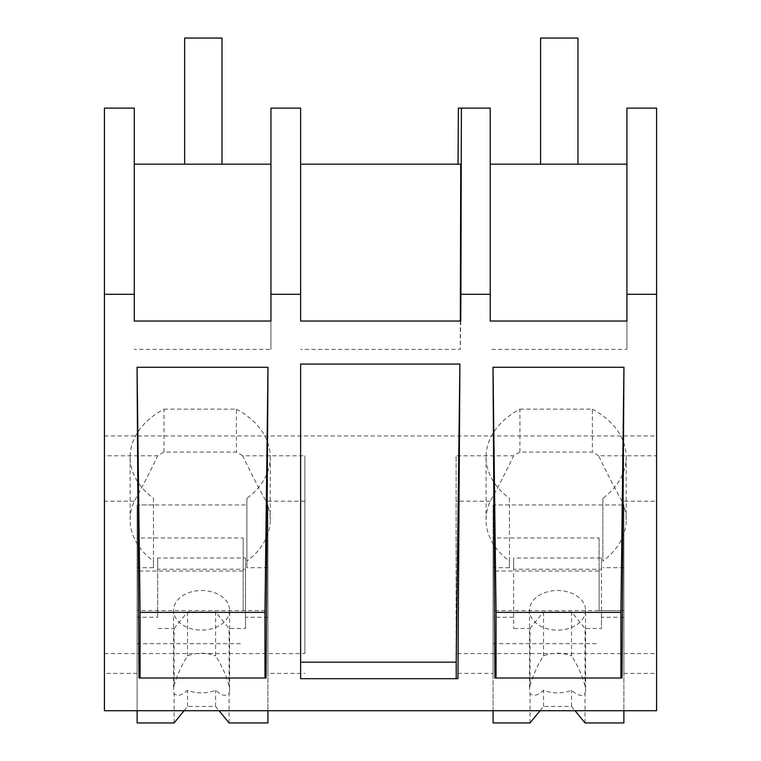 <?xml version="1.0" encoding="UTF-8"?>
<svg xmlns="http://www.w3.org/2000/svg" width="761" height="761" viewBox="0 0 761 761"><rect width="100%" height="100%" fill="white"/><g stroke="black" fill="none" stroke-linecap="round" stroke-linejoin="round"><path stroke-width="0.57" stroke-dasharray="3.81 2.85" d="M460.738 164.176L300.624 164.176L300.624 108.119L270.945 108.119L270.945 164.176L134.269 164.176L134.269 108.119L104.428 108.119L104.428 673.399L137.123 673.399L137.123 504.943L137.123 653.585L304.885 653.585L304.885 455.791L304.885 653.585M623.877 722.95L623.877 504.943L623.877 673.399L623.877 504.943L623.877 610.645L493.08 610.645L493.08 673.399L456.115 673.399L456.115 653.585L656.572 653.585L656.572 710.717L104.428 710.717L104.428 673.399M104.428 435.967L656.572 435.967L656.572 501.195L622.013 501.195A84.671 59.872 180 0 1 626.208 519.811A84.671 59.872 180 0 1 602.855 561.095L602.855 504.943L623.877 504.943L493.08 504.943L493.08 610.645M458.379 108.119L490.217 108.119L490.217 321.028M656.572 435.967L656.572 108.119L626.902 108.119L626.902 164.176L490.217 164.176M104.428 653.585L137.123 653.585L137.123 673.399M304.885 501.195L266.055 501.195C258.331 487.382 250.54 472.248 242.692 455.791L304.885 455.791M242.692 455.791A84.671 59.872 -0 0 0 236.395 452.091L163.986 452.091A84.671 59.872 -0 0 0 157.679 455.791L104.428 455.791M622.013 501.195C614.308 487.43 606.517 472.296 598.65 455.791L656.572 455.791M598.65 455.791A84.671 59.872 -0 0 0 592.343 452.091L519.934 452.091A84.671 59.872 -0 0 0 513.637 455.791L456.115 455.791L456.115 673.399M456.115 653.585L456.115 455.791M163.986 452.091L163.986 409.152A84.671 59.872 180 0 0 130.121 457.047A84.671 59.872 180 0 0 153.475 498.341L153.475 561.095A84.671 59.872 180 0 1 130.121 519.811A84.671 59.872 180 0 1 134.316 501.195C142.022 487.43 149.812 472.296 157.679 455.791M153.475 561.095L153.475 567.706L137.123 567.706M134.269 321.028L134.269 164.176M300.624 321.028L300.624 164.176M270.945 164.176L270.945 349.385L134.269 349.385M270.945 321.028L270.945 349.385M163.986 409.152L236.395 409.152L236.395 452.091M236.395 409.152A84.671 59.872 180 0 1 270.26 457.047A84.671 59.872 180 0 1 246.897 498.341L246.897 567.706L246.897 498.341M266.055 501.195A84.671 59.872 180 0 1 270.26 519.811A84.671 59.872 180 0 1 246.897 561.095M267.92 673.399L267.92 504.943L267.92 673.399L304.885 673.399M267.92 722.95L267.92 504.943L267.92 610.645L137.123 610.645M153.475 498.341L153.475 504.943L137.123 504.943L137.123 537.979L243.168 537.979L243.168 610.645L267.92 610.645L267.92 710.717M153.475 567.706L153.475 504.943M460.728 321.028L460.253 349.385L300.624 349.385M457.951 678.688L300.624 678.688L300.624 364.062M266.074 678.022L138.978 678.022M460.329 321.028L460.253 349.385M267.92 617.247L245.499 617.247L245.499 558.013L157.679 558.013L157.679 617.247L137.123 617.247L137.123 504.943L246.897 504.943M267.92 567.706L246.897 567.706M626.902 321.028L626.902 349.385L490.217 349.385M626.902 164.176L626.902 349.385M656.572 653.585L656.572 501.195M622.022 678.022L494.926 678.022M623.877 673.399L656.572 673.399M623.877 567.706L602.855 567.706M519.934 452.091L519.934 409.152A84.671 59.872 180 0 0 486.07 457.047A84.671 59.872 180 0 0 509.432 498.341L509.432 561.095A84.671 59.872 180 0 1 486.07 519.811A84.671 59.872 180 0 1 490.265 501.195C497.979 487.411 505.77 472.277 513.637 455.791M519.934 409.152L592.343 409.152L592.343 452.091M592.343 409.152A84.671 59.872 180 0 1 626.208 457.047A84.671 59.872 180 0 1 602.855 498.341L602.855 561.095M602.855 498.341L602.855 504.943M509.432 561.095L509.432 567.706L493.08 567.706L493.08 673.399M493.08 567.706L493.08 504.943L493.08 537.979L599.116 537.979L599.116 610.645L623.877 610.645L623.877 710.717M509.432 498.341L509.432 504.943L493.08 504.943L493.08 722.95M509.432 567.706L509.432 504.943M243.168 610.645L243.168 571.007L137.123 571.007L137.123 537.979M137.123 710.717L137.123 643.673L243.168 643.673M184.076 710.717L187.577 706.436L215.601 706.436L219.101 710.717M229.613 610.312A28.024 19.815 180 0 1 201.589 630.137A28.024 19.815 180 0 1 173.565 610.312A28.024 19.815 180 0 1 201.589 590.498A28.024 19.815 180 0 1 229.613 610.312L229.613 689.59A28.024 19.815 180 0 0 229.09 685.756L229.09 628.481L245.499 628.481L245.499 569.247L157.679 569.247L157.679 617.247M245.499 617.247L245.499 628.481M229.09 722.95L229.09 693.423C226.007 696.724 221.518 695.668 215.601 690.237A28.024 19.815 0 0 1 187.577 690.237C181.67 695.668 177.17 696.724 174.088 693.423A28.024 19.815 180 0 1 173.565 689.59A28.024 19.815 180 0 1 174.088 685.756L174.088 628.481L157.679 628.481M229.613 689.59A28.024 19.815 180 0 1 229.09 693.423M243.168 537.979L243.168 571.007M137.123 617.247L137.123 722.95M137.123 643.673L137.123 571.007M174.088 722.95L174.088 693.423M187.577 706.436L187.577 690.237M215.601 706.436L215.601 690.237M229.09 685.756C226.007 674.912 221.518 664.962 215.601 655.906L215.601 611.968L229.09 628.481M174.088 628.481L187.577 611.968L215.601 611.968M245.499 558.013L245.499 569.247M173.565 610.312L173.565 689.59M174.088 685.756C177.18 674.893 181.67 664.943 187.577 655.906A28.024 19.815 180 0 1 215.601 655.906M157.679 558.013L157.679 569.247M187.577 655.906L187.577 611.968M599.116 610.645L599.116 571.007L493.08 571.007L493.08 537.979M493.08 710.717L493.08 643.673L599.116 643.673M540.034 710.717L543.525 706.436L571.559 706.436L575.05 710.717M585.57 610.312A28.024 19.815 180 0 1 557.547 630.137A28.024 19.815 180 0 1 529.513 610.312A28.024 19.815 180 0 1 557.547 590.498A28.024 19.815 180 0 1 585.57 610.312L585.57 689.59A28.024 19.815 180 0 0 585.038 685.756L585.038 628.481L601.456 628.481L601.456 569.247L513.627 569.247L513.627 628.481L513.627 617.247L493.08 617.247M623.877 617.247L601.456 617.247L601.456 628.481M585.038 722.95L585.038 693.423C581.965 696.724 577.466 695.668 571.559 690.237A28.024 19.815 0 0 1 543.525 690.237C537.618 695.668 533.119 696.724 530.046 693.423A28.024 19.815 180 0 1 529.513 689.59A28.024 19.815 180 0 1 530.046 685.756L530.046 628.481L513.627 628.481M585.57 689.59A28.024 19.815 180 0 1 585.038 693.423M601.456 617.247L601.456 558.013L513.627 558.013L513.627 569.247M513.627 617.247L513.627 558.013M599.116 537.979L599.116 571.007M493.08 643.673L493.08 571.007M530.046 722.95L530.046 693.423M543.525 706.436L543.525 690.237M571.559 706.436L571.559 690.237M585.038 685.756C581.965 674.912 577.466 664.962 571.559 655.906L571.559 611.968L585.038 628.481M530.046 628.481L543.525 611.968L571.559 611.968M601.456 558.013L601.456 569.247M529.513 610.312L529.513 689.59M530.046 685.756C533.128 674.893 537.627 664.943 543.525 655.906A28.024 19.815 180 0 1 571.559 655.906M543.525 655.906L543.525 611.968M222.012 38.05L184.638 38.05L184.638 164.176L222.012 164.176L184.638 164.176L184.638 38.05L222.012 38.05L222.012 164.176L184.638 164.176L184.638 38.05L222.012 38.05L222.012 164.176L222.012 38.05M577.96 38.05L540.595 38.05L540.595 164.176L577.96 164.176L540.595 164.176L540.595 38.05L577.96 38.05L577.96 164.176L540.595 164.176L540.595 38.05L577.96 38.05L577.96 164.176L577.96 38.05M134.316 501.195L104.428 501.195M490.265 501.195L456.115 501.195M130.121 457.047L130.121 519.811M270.26 457.047L270.26 519.811M486.07 457.047L486.07 519.811M626.208 457.047L626.208 519.811"/><path stroke-width="1.14" d="M656.572 294.288L656.572 710.717L104.428 710.717L104.428 108.119L134.269 108.119L134.269 321.028L270.945 321.028L270.945 294.288L300.624 294.288L300.624 321.028L460.728 321.028L460.9 294.288L490.217 294.288L490.217 321.028L626.902 321.028L626.902 294.288L656.572 294.288L656.572 108.119L626.902 108.119L626.902 294.288M458.036 164.176L458.379 108.119L461.385 108.119L460.9 294.288M104.428 294.288L134.269 294.288M493.014 367.278L494.926 678.022L622.022 678.022L623.944 367.278L493.014 367.278L496.039 612.367L620.919 612.367L623.944 367.278M457.951 678.688L300.624 678.688L300.624 364.062L459.891 364.062L457.951 678.688M267.986 367.278L137.056 367.278L138.978 678.022L266.074 678.022L267.986 367.278L264.961 612.367L140.081 612.367L137.056 367.278M460.329 321.028L460.738 164.176L300.624 164.176M270.945 294.288L270.945 108.119L300.624 108.119L300.624 294.288M270.945 164.176L134.269 164.176M456.21 678.688L456.21 662.175L300.624 662.175M456.21 662.175L459.891 364.062M264.961 678.022L264.961 612.367M140.081 678.022L140.081 612.367M461.385 108.119L490.217 108.119L490.217 294.288M620.919 678.022L620.919 612.367M496.039 678.022L496.039 612.367M626.902 164.176L490.217 164.176M219.101 710.717L229.09 722.95L267.92 722.95L267.92 710.717M184.076 710.717L174.088 722.95L137.123 722.95L137.123 710.717M575.05 710.717L585.038 722.95L623.877 722.95L623.877 710.717M540.034 710.717L530.046 722.95L493.08 722.95L493.08 710.717M184.638 38.05L222.012 38.05L222.012 164.176L184.638 164.176L184.638 38.05M540.595 38.05L577.96 38.05L577.96 164.176L540.595 164.176L540.595 38.05"/></g></svg>
